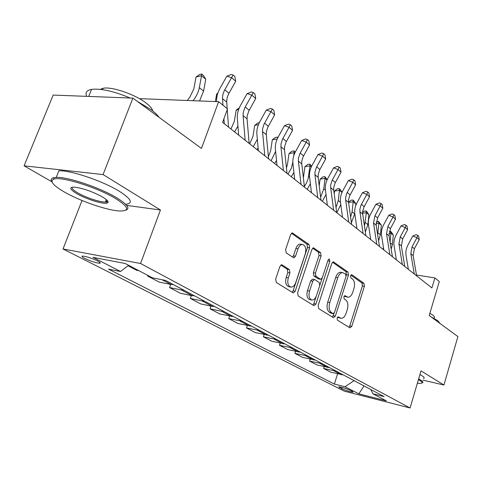 <?xml version="1.0" encoding="UTF-8"?>
<svg xmlns="http://www.w3.org/2000/svg" width="482" height="482" viewBox="0 0 482 482"><rect width="100%" height="100%" fill="white"/><g stroke="black" fill="none" stroke-linecap="round" stroke-linejoin="round"><path stroke-width="0.72" d="M337.093 318.018L337.424 320.144L349.944 327.856L351.8 326.32L364.392 286.308L363.976 283.32L351.884 274.776L350.571 275.77L350.884 277.915L352.481 279.036C354.583 281.036 355.053 284.278 353.896 288.76L352.83 292.116C351.619 295.532 349.968 297.231 347.89 297.225L344.967 295.659L343.865 296.785L344.19 298.924L345.811 299.991C347.95 301.925 348.432 305.154 347.263 309.673L346.19 313.065C344.901 316.65 343.172 318.397 340.991 318.307L338.25 316.861L337.093 318.018M84.826 258.473C90.64 261.184 95.514 262.78 99.449 263.256C101.009 263.208 100.37 262.425 97.527 260.919C91.731 258.195 86.832 256.581 82.826 256.075C81.223 256.135 81.886 256.93 84.826 258.473M282.187 264.925L281.681 264.763L279.909 266.48L275.662 279.078L276.276 282.482L293.02 292.791L293.405 292.929L295.207 291.206L309.583 247.814L309.046 244.488L292.297 232.89L290.676 234.535L285.627 249.519L286.224 252.942L293.845 257.876L295.532 256.201L297.99 248.857C299.027 246.055 300.473 244.591 302.328 244.452C305.492 245.38 306.474 248.519 305.275 253.869L295.767 282.506C294.616 285.585 293.02 287.115 290.971 287.097C288.007 286.001 287.121 282.892 288.32 277.789L289.941 272.939L289.357 269.577L282.187 264.925L281.368 264.793M423.033 380.153L443.94 385.028L457.9 336.575L429.209 315.529L439.301 281.524L434.885 277.927L431.902 287.947L222.588 122.41L227.504 108.92L218.629 101.69L140.304 98.677L140.148 99.087M126.658 205.38L160.458 210.001L103.076 174.574L132.881 98.117L201.464 148.432L218.629 101.69M160.458 210.001L140.557 263.503L410.074 407.977L344.256 391.143L63.015 248.971L140.557 263.503M443.94 385.028L421.009 370.869L410.074 407.977M318.162 305.449L318.68 308.601L333.399 317.668L335.352 316.114L348.456 275.114L347.998 272.029L333.345 261.822L331.809 263.419L318.162 305.449M313.848 305.624L298.165 295.966L297.605 292.695L311.908 249.441L313.487 247.82L320.572 252.634L321.084 255.888L315.445 273.095L315.969 276.325L320.693 279.337L322.325 277.698L328.103 259.961L329.182 258.84L329.857 261.196L315.915 304.052L313.848 305.624M103.076 174.574L24.1 165.826L53.159 95.075L132.881 98.117M352.414 391.456L350.173 390.312C345.66 388.365 341.846 387.203 338.738 386.823L341.69 388.727C346.197 390.667 349.992 391.818 353.071 392.185L352.414 391.456M370.881 389.577L372.845 393.764L384.118 396.608L165.513 280.422L152.457 277.831L125.181 263.485L93.014 257.37L120.542 271.505L108.498 269.119L334.369 384.064L344.998 386.739L354.101 380.653M372.845 393.764L386.317 400.855L358.831 393.842L344.998 386.739M82.042 200.5L63.015 248.971M24.1 165.826L51.954 181.816M434.885 277.927L416.478 275.011M337.581 373.839L334.369 384.064M324.181 366.694L323.621 368.453L330.682 372.158L343.329 374.93M310.179 359.217L309.577 361.078L316.957 364.952L329.754 367.712M295.538 351.396L294.894 353.366L302.612 357.421L315.559 360.168M280.211 343.196L279.518 345.293L287.603 349.534L300.696 352.27M264.142 334.604L263.401 336.828L271.872 341.28L285.115 343.991M247.29 325.573L246.483 327.947L255.382 332.616L268.775 335.303M229.589 316.084L228.715 318.614L238.066 323.524L251.604 326.175M210.977 306.088L210.025 308.799L219.864 313.969L233.547 316.578M191.378 295.55L190.336 298.46L200.705 303.907L212.363 306.383L214.526 306.468M170.706 284.422L169.574 287.555L180.509 293.303L192.276 295.737L194.469 295.809M147.866 275.415L147.637 276.041L159.193 282.109L171.068 284.494L173.279 284.549M128.025 265.739L136.665 270.275L138.936 270.715M323.621 368.453L336.346 371.218M309.577 361.078L322.452 363.832M294.894 353.366L307.914 356.108M279.518 345.293L292.688 348.01M263.401 336.828L276.716 339.527M246.483 327.947L259.949 330.616M228.715 318.614L242.326 321.247M210.025 308.799L221.624 311.294L223.781 311.39M190.336 298.46L202.054 300.919L204.229 300.997M169.574 287.555L181.395 289.965L183.594 290.031M147.637 276.041L149.896 276.487M128.61 265.287L120.542 271.505M364.024 385.931L358.831 393.842M337.521 317.216L340.84 318.277M347.6 297.171L344.226 296.075M348.986 327.266L349.799 325.91L362.392 285.959L361.97 282.976L350.866 275.15M346.154 275.614L346.419 274.77L345.968 271.691L332.508 262.202M332.466 317.096L334.11 313.228M333.092 313.607L334.466 312.523L346.01 276.439L345.69 274.276L342.666 272.601C340.605 272.667 338.979 274.366 337.774 277.704L329.76 302.606C328.549 307.263 329.073 310.565 331.321 312.499L333.092 313.607L331.447 313.282M341.093 272.342L340.623 272.264C338.563 272.324 336.93 274.023 335.725 277.355L337.774 277.704M331.056 313.204L329.278 312.095C327.025 310.161 326.507 306.865 327.712 302.214L335.725 277.355M312.643 248.2L318.488 252.321L320.572 252.634M320.554 279.313L318.21 278.831L313.89 275.969L313.366 272.74L319.006 255.568L318.488 252.321M322.187 278.054L319.831 285.296M316.3 296.129L313.848 303.654L315.915 304.052M309.54 291.104C308.396 295.972 309.185 298.948 311.902 300.033C313.854 300.081 315.397 298.581 316.517 295.526L319.723 285.681L319.211 282.488L314.885 279.638L314.469 279.494L312.8 281.157L309.54 291.104L307.462 290.718C306.317 295.58 307.106 298.551 309.83 299.641L311.661 299.991M312.535 279.156L310.721 280.789L312.8 281.157M307.462 290.718L310.721 280.789M312.951 305.07L313.848 303.654M290.622 287.037L288.869 286.712C285.892 285.609 285.007 282.512 286.206 277.415L287.826 272.571L287.242 269.215L280.825 265.07M300.907 244.241L300.214 244.139C298.358 244.272 296.912 245.742 295.876 248.531L297.99 248.857M292.58 257.201L293.418 255.864L295.876 248.531M292.158 292.267L293.11 290.815L307.486 247.495L306.944 244.175L291.459 233.264M382.865 249.164L383.552 248.176M389.281 231.517L390.516 231.384L391.456 232.167L393.312 235.102L392.39 244.555L391.209 249.236M393.312 235.102L390.962 233.155L390.077 242.151M390.516 231.384L390.962 233.155L388.968 233.366M414.303 274.029L410.827 253.719L412.08 246.808L416.96 237.68L412.797 235.999L407.923 245.097C406.127 248.525 405.501 251.972 406.037 255.43L408.375 269.342M416.629 275.867L413.14 255.623L414.381 248.742L419.244 239.65L416.96 237.68L417.689 235.349L418.599 236.138L419.244 239.65M412.797 235.999L416.02 234.68L417.689 235.349M376.207 221.949L378.509 221.377L381.376 225.184L380.388 234.8L378.593 240.843M381.376 225.184L378.924 223.148L377.629 234.607M378.509 221.377L378.924 223.148L376.068 223.479M362.597 212.405L364.055 211.158L365.971 210.923L366.995 211.779L368.917 214.827L367.856 224.618L365.338 231.999M368.917 214.827L366.356 212.701L364.476 226.16M365.971 210.923L366.356 212.701L362.609 213.165M348.546 202.265L350.926 200.259L352.872 200.006L353.939 200.898L355.897 204.007L355.698 205.754M354.8 213.64L351.402 222.69M355.897 204.007L353.222 201.783L352.071 211.785L350.619 217.075M352.872 200.006L353.222 201.783L348.558 202.392M402.356 264.582L398.945 243.934L400.253 236.897L405.254 227.576L401.036 225.895L396.047 235.18C394.21 238.68 393.553 242.187 394.077 245.706L396.373 259.852M404.79 266.504L401.361 245.922L402.657 238.915L407.639 229.631L405.254 227.576L406.031 225.221L406.983 226.046L407.639 229.631M401.036 225.895L404.344 224.552L406.031 225.221M389.866 254.707L386.528 233.71L387.896 226.534L393.017 217.014L388.751 215.333L383.642 224.817C381.756 228.396 381.069 231.969 381.581 235.541L383.829 249.929M392.414 256.713L389.052 235.788L390.408 228.643L395.511 219.165L393.017 217.014L393.842 214.635L394.836 215.496L395.511 219.165M388.751 215.333L392.137 213.966L393.842 214.635M376.797 244.368L373.532 223.009L374.966 215.695L380.22 205.965L375.906 204.29L370.664 213.984C368.73 217.635 368.013 221.28 368.507 224.913L370.694 239.542M379.461 246.471L376.177 225.184L377.599 217.906L382.829 208.218L380.22 205.965L381.099 203.561L382.142 204.464L382.829 208.218M375.906 204.29L379.37 202.892L381.099 203.561M334.207 193.782L334.544 191.053L337.195 188.86L339.165 188.583L340.286 189.516L342.051 192.33M341.991 192.457L339.479 190.366L338.243 200.548L336.014 207.429M340.786 204.47L336.846 212.773M339.165 188.583L339.479 190.366L334.544 191.053M363.097 233.529L359.927 211.803L359.885 209.17L360.91 205.392L366.82 194.397L362.452 192.728L357.078 202.639C355.089 206.368 354.342 210.086 354.818 213.785L356.939 228.667M365.886 235.74L362.699 214.086L362.657 211.465L363.916 207.176L369.549 196.758L366.82 194.397L367.754 191.969L368.844 192.914L369.549 196.758M362.452 192.728L366.007 191.306L367.754 191.969M417.364 383.238L420.756 383.383C422.913 383.142 422.551 382.13 419.659 380.358L418.418 379.659M418.635 378.924L420.376 379.888C422.943 381.455 423.564 382.443 422.238 382.859M431.191 316.981L437.795 320.681L440.12 323.53M429.872 313.294L432.8 315.071C434.589 316.427 434.969 317.397 433.933 317.975M419.924 374.538L421.66 375.514C424.214 377.105 424.829 378.117 423.503 378.563M64.269 191.957C80 201.06 107.01 210.369 119.391 210.977C130.056 211.17 128.917 207.103 115.963 198.777C98.352 187.878 62.124 176.322 54.153 179.015C49.303 180.84 52.677 185.154 64.269 191.957M51.929 181.726C50.64 179.69 51.206 178.352 53.623 177.713L56.213 177.4C67.444 176.611 100.551 187.817 116.975 197.963C127.453 204.501 130.381 208.573 125.772 210.176M76.722 193.601C69.559 189.209 68.89 187.058 74.704 187.155C83.476 188.402 92.761 191.679 102.564 197.005C107.817 200.229 109.33 202.247 107.094 203.073C103.19 204.44 85.965 199.06 76.722 193.601M72.246 187.185C71.396 188.299 73.21 190.179 77.686 192.818C85.73 197.566 100.413 202.416 105.456 201.988L106.57 201.819L107.558 200.807M137.304 101.359L150.92 109.565C154.692 112.36 157.403 114.939 159.042 117.307M100.298 89.357L103.07 88.29C111.45 86.344 134.496 94.129 145.63 102.672C149.914 105.877 152.276 108.637 152.716 110.938M56.213 177.4L58.84 170.851C70.107 169.929 103.154 181.124 119.506 191.39C131.291 198.988 133.442 203.265 125.947 204.229M108.034 201.597L105.835 201.006M89.122 96.442L99.527 96.84M86.664 96.352C85.007 92.646 86.64 90.315 91.55 89.369C100.81 88.29 113.68 91.17 130.152 98.009M319.211 185.883L320.084 179.147L322.82 176.918L324.82 176.623L327.224 179.575M327.025 180.015L325.085 178.406L323.765 188.781L320.62 197.228M325.989 194.463L322.374 201.325M324.82 176.623L325.085 178.406L320.084 179.147M303.383 177.87L304.925 166.67L307.751 164.404L309.775 164.085L311.667 166.163M311.3 166.947L309.998 165.868L308.149 178.647L306.492 183.027L304.371 186.462M310.384 183.781L307.197 189.324M309.775 164.085L309.998 165.868L304.925 166.67M286.441 167.923L287.477 164.32L289.019 153.571L291.941 151.276L293.996 150.926L295.309 152.047M294.755 153.198L294.165 152.704L293.689 156.066M292.833 162.091L291.381 168.188L287.989 174.135M293.918 172.46L291.273 176.731M293.996 150.926L294.165 152.704L289.019 153.571M268.402 156.65L270.649 150.776L272.306 139.816L275.33 137.484L277.409 137.105L277.915 137.527M275.602 151.36L271.083 160.765M276.523 160.5L274.535 163.494M277.24 138.924L272.306 139.816M277.493 138.382L277.409 137.105M249.7 143.853L252.948 136.52L254.725 125.338L257.858 122.97L259.316 122.687M257.334 139.202L253.291 146.691M258.117 147.872L256.924 149.565M258.454 124.627L254.725 125.338M348.721 222.166L345.66 200.054L345.636 197.373L346.956 192.981L352.77 182.274L348.353 180.605L342.835 190.745C340.798 194.565 340.009 198.355 340.467 202.115L342.515 217.255M351.655 224.485L348.57 202.452L348.54 199.783L349.601 195.939L355.632 184.745L352.77 182.274L353.77 179.822L354.915 180.81L355.632 184.745M348.353 180.605L352.005 179.159L353.77 179.822M333.628 210.224L330.688 187.721L330.682 184.992L332.05 180.503L338.027 169.543L333.562 167.893L327.887 178.262C325.796 182.172 324.97 186.04 325.404 189.866L327.368 205.278M336.707 212.664L333.743 190.239L333.731 187.516L334.833 183.594L341.033 172.14L338.027 169.543L339.093 167.067L340.292 168.116L341.033 172.14M333.562 167.893L337.31 166.411L339.093 167.067M317.752 197.674L314.951 174.761L314.969 171.984L316.391 167.399L322.53 156.174L318.018 154.535L312.185 165.157C310.034 169.158 309.167 173.104 309.577 176.996L311.444 192.686M320.994 200.235L318.162 177.406L318.174 174.641L319.584 170.068L325.693 158.903L322.53 156.174L323.675 153.674L324.94 154.77L325.693 158.903M318.018 154.535L321.868 153.023L323.675 153.674M301.039 184.455L298.388 161.127L298.43 158.295L299.912 153.601L306.233 142.106L301.672 140.485L295.671 151.366C293.46 155.463 292.544 159.494 292.929 163.458L294.689 179.431M304.455 187.155L301.768 163.91L301.804 161.09L303.003 156.993L309.558 144.98L306.233 142.106L307.456 139.587L308.787 140.738L309.558 144.98M301.672 140.485L305.63 138.943L307.456 139.587M283.416 170.514L280.94 146.757L281.012 143.871L282.554 139.075L289.061 127.284L284.458 125.688L278.277 136.84C275.999 141.045 275.029 145.16 275.385 149.197L277.023 165.459M287.019 173.363L284.507 149.691L284.567 146.817L286.103 142.039L292.568 130.315L289.061 127.284L290.375 124.748L291.779 125.965L292.568 130.315M284.458 125.688L288.531 124.109L290.375 124.748M230.932 129.007L234.288 121.5L236.204 110.095L239.337 107.769M237.951 126.097L234.535 131.857M238.62 134.55L238.367 134.888M238.614 109.601L236.204 110.095M264.805 155.8L262.533 131.598L262.63 128.652L263.949 124.35L270.95 111.649L266.299 110.077L259.931 121.518C257.581 125.832 256.563 130.044 256.876 134.153L258.376 150.715M268.613 158.807L266.293 134.695L266.383 131.761L267.691 127.483L274.656 114.849L270.95 111.649L272.36 109.095L273.836 110.378L274.656 114.849M266.299 110.077L270.498 108.468L272.36 109.095M215.333 101.563L216.671 94.014L217.84 93.165M217.635 93.803L216.671 94.014M245.127 140.232L243.079 115.578L243.211 112.577L244.892 107.552L251.815 95.135L247.121 93.592L240.554 105.341C238.126 109.763 237.048 114.065 237.325 118.253L238.668 135.123M249.152 143.419L247.055 118.855L247.182 115.861L248.851 110.866L255.731 98.515L251.815 95.135L253.327 92.562L254.888 93.918L255.731 98.515M247.121 93.592L251.447 91.954L253.327 92.562M187.221 100.485L189.685 97.454L193.812 88.911L196.035 77.024L199.536 74.541L201.735 74.023L203.416 75.427L205.748 79.229L203.573 91.104L199.554 100.955M205.748 79.229L201.542 75.734L199.331 87.664C198.451 92.183 196.379 96.472 193.125 100.533L192.987 100.702M201.735 74.023L201.542 75.734L196.035 77.024M222.961 105.215L222.467 97.43L223.112 93.635L224.419 90.417L231.571 77.662L226.835 76.156L220.051 88.218C217.545 92.767 216.406 97.165 216.641 101.431L216.653 101.612M227.185 108.661L226.679 100.907L227.311 97.123L228.613 93.924L235.71 81.235L231.571 77.662L233.198 75.072L234.848 76.511L235.71 81.235M226.835 76.156L231.3 74.475L233.198 75.072M228.546 127.121L227.257 109.607M224.275 123.747L223.925 118.753M334.369 371.056L341.364 374.761M320.452 363.675L327.766 367.555M305.889 355.957L313.547 360.018M290.64 347.871L298.659 352.125M274.644 339.394L283.055 343.853M257.852 330.495L266.685 335.177M240.199 321.139L249.489 326.061M221.624 311.294L231.408 316.475M202.054 300.919L212.363 306.383M181.395 289.965L192.276 295.737M162.109 279.747L171.068 284.494M342.093 387.444L341.69 388.727M339.641 386.889L339.424 387.582M338.069 317.554L340.093 317.963M344.775 295.671L345.202 295.749M344.793 296.448L346.823 296.822M351.414 274.698L351.884 274.776M361.97 282.976L363.976 283.32M362.392 285.959L364.392 286.308M349.799 325.91L351.8 326.32M338.069 316.861L338.448 316.939M333.044 261.865L333.791 261.985M345.968 271.691L347.998 272.029M346.419 274.77L348.456 275.114M333.321 315.71L335.352 316.114M327.712 302.214L329.76 302.606M329.278 312.095L331.321 312.499M313.173 247.869L314.005 247.995M319.006 255.568L321.084 255.888M313.366 272.74L315.445 273.095M313.89 275.969L315.969 276.325M318.21 278.831L320.283 279.192M327.808 260.87L329.857 261.196M287.242 269.215L289.357 269.577M287.826 272.571L289.941 272.939M286.206 277.415L288.32 277.789M293.418 255.864L295.532 256.201M291.965 232.951L292.905 233.083M306.944 244.175L309.046 244.488M307.486 247.495L309.583 247.814M293.11 290.815L295.207 291.206M392.39 244.555L390.173 242.753M410.827 253.719L413.14 255.623M412.08 246.808L414.381 248.742M380.388 234.8L377.924 232.8M367.856 224.618L365.284 222.527M354.758 213.972L352.071 211.785M398.945 243.934L401.361 245.922M400.253 236.897L402.657 238.915M386.528 233.71L389.052 235.788M387.896 226.534L390.408 228.643M373.532 223.009L376.177 225.184M374.966 215.695L377.599 217.906M340.503 202.386L338.243 200.548M359.927 211.803L362.699 214.086M361.422 204.35L364.181 206.657M325.44 190.143L323.765 188.781M309.613 177.28L308.576 176.442M292.96 163.747L292.64 163.488M345.66 200.054L348.57 202.452M347.233 192.451L350.125 194.873M330.688 187.721L333.743 190.239M332.333 179.961L335.37 182.509M314.951 174.761L318.162 177.406M316.68 166.838L319.873 169.519M298.388 161.127L301.768 163.91M300.214 153.035L303.576 155.855M280.94 146.757L284.507 149.691M282.862 138.491L286.41 141.461M262.533 131.598L266.293 134.695M264.558 123.145L268.299 126.284M243.079 115.578L247.055 118.855M245.224 106.938L249.176 110.251M203.573 91.104L199.331 87.664M222.491 98.623L226.703 102.094M224.763 89.785L228.95 93.291M99.81 262.304L99.449 263.256M331.261 313.282L333.303 313.686M340.623 272.264L342.666 272.601M312.39 279.132L314.469 279.494M300.214 244.139L302.328 244.452M105.456 201.988L106.371 199.626M102.527 89.646L103.07 88.29M91.55 89.369L88.712 96.43M106.57 201.819L107.094 203.073M54.153 179.015L53.623 177.713"/></g></svg>
